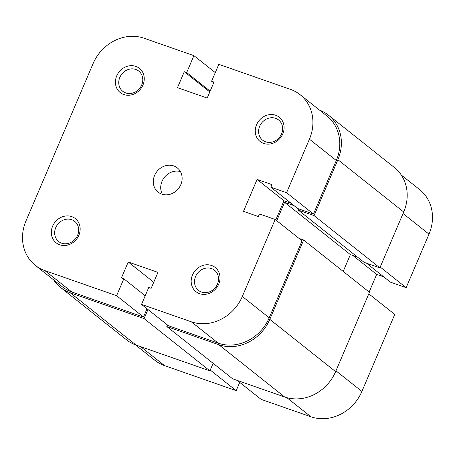 <?xml version="1.0" encoding="UTF-8"?>
<svg xmlns="http://www.w3.org/2000/svg" width="455" height="455" viewBox="0 0 455 455"><rect width="100%" height="100%" fill="white"/><g stroke="black" fill="none" stroke-linecap="round" stroke-linejoin="round"><path stroke-width="0.68" d="M71.753 216.625A15.459 13.73 128.5 0 1 78.857 235.292A15.459 13.73 128.5 0 1 59.736 244.796A15.459 13.73 128.5 0 1 52.638 226.129A15.459 13.73 128.5 0 1 71.753 216.625M61.664 243.186A12.882 11.443 -51.5 0 0 76.73 236.975A12.882 11.443 -51.5 0 0 74.683 221.357A12.882 11.443 -51.5 0 0 71.68 219.708A12.882 11.443 -51.5 0 0 56.619 225.919A12.882 11.443 -51.5 0 0 58.661 241.531A12.882 11.443 -51.5 0 0 61.664 243.186M135.84 66.373A15.459 13.73 128.5 0 1 142.944 85.04A15.459 13.73 128.5 0 1 123.828 94.543A15.459 13.73 128.5 0 1 116.725 75.877A15.459 13.73 128.5 0 1 135.84 66.373M125.756 92.934A12.882 11.443 -51.5 0 0 140.817 86.723A12.882 11.443 -51.5 0 0 138.769 71.111A12.882 11.443 -51.5 0 0 135.766 69.456A12.882 11.443 -51.5 0 0 120.706 75.666A12.882 11.443 -51.5 0 0 122.753 91.284A12.882 11.443 -51.5 0 0 125.756 92.934M211.598 265.493A15.459 13.73 128.5 0 1 218.701 284.165A15.459 13.73 128.5 0 1 199.586 293.668A15.459 13.73 128.5 0 1 192.482 275.002A15.459 13.73 128.5 0 1 211.598 265.493M201.514 292.053A12.882 11.443 -51.5 0 0 216.574 285.848A12.882 11.443 -51.5 0 0 214.527 270.23A12.882 11.443 -51.5 0 0 211.524 268.581A12.882 11.443 -51.5 0 0 196.463 274.786A12.882 11.443 -51.5 0 0 198.511 290.404A12.882 11.443 -51.5 0 0 201.514 292.053M275.69 115.246A15.459 13.73 128.5 0 1 282.788 133.912A15.459 13.73 128.5 0 1 263.673 143.416A15.459 13.73 128.5 0 1 256.569 124.75A15.459 13.73 128.5 0 1 275.69 115.246M265.601 141.806A12.882 11.443 -51.5 0 0 280.661 135.596A12.882 11.443 -51.5 0 0 278.619 119.978A12.882 11.443 -51.5 0 0 275.611 118.328A12.882 11.443 -51.5 0 0 260.55 124.539A12.882 11.443 -51.5 0 0 262.598 140.151A12.882 11.443 -51.5 0 0 265.601 141.806M161.707 194.109A15.459 13.73 -51.5 0 0 179.782 186.652A15.459 13.73 -51.5 0 0 177.325 167.918A15.459 13.73 -51.5 0 0 173.719 165.933A15.459 13.73 -51.5 0 0 155.65 173.383A15.459 13.73 -51.5 0 0 158.101 192.124A15.459 13.73 -51.5 0 0 161.707 194.109M300.095 94.674L326.974 116.025A41.217 36.61 128.5 0 1 336.302 160.518L309.423 139.173A41.217 36.61 -51.5 0 0 300.095 94.674A41.217 36.61 -51.5 0 0 290.483 89.39L218.81 64.343L211.598 81.246L214.004 82.088L207.196 98.052L177.478 87.667L184.286 71.702L186.692 72.544L193.898 55.641L144.081 38.231A41.217 36.61 -51.5 0 0 93.099 63.575L26.003 220.868A41.217 36.61 -51.5 0 0 35.331 265.362A41.217 36.61 -51.5 0 0 44.943 270.651L71.827 291.996L143.496 317.044L116.616 295.693L44.943 270.651M275.173 219.464L242.327 296.467L269.212 317.812L302.057 240.809L275.173 219.464L259.441 213.964L258.338 216.546L243.482 211.353L257.098 179.424L271.959 184.616L270.856 187.198L286.587 192.698L313.472 214.043L336.302 160.518M269.212 317.812A41.217 36.61 128.5 0 1 218.229 343.161L191.345 321.81L141.528 304.401L148.734 287.497L151.14 288.339L157.948 272.374L128.23 261.989L121.422 277.954L123.828 278.79L116.616 295.693M141.528 304.401L168.407 325.746L218.229 343.161M147.028 308.769L143.496 317.044M71.827 291.996A41.217 36.61 128.5 0 1 62.216 286.713L35.331 265.362M313.472 214.043L297.741 208.549L270.856 187.198M291.063 203.249L283.983 200.774L275.798 219.958M191.345 321.81A41.217 36.61 -51.5 0 0 242.327 296.467M309.423 139.173L286.587 192.698M180.442 171.603A15.459 13.73 -51.5 0 0 164.38 177.37A15.459 13.73 -51.5 0 0 162.395 194.325M215.283 72.618L193.898 55.641M283.983 200.774L257.098 179.424M145.208 295.773L123.828 278.79M153.739 282.242L128.23 261.989M213.662 82.884L211.598 81.246M209.795 91.961L184.286 71.702M210.136 91.159L186.692 72.544M210.244 370.051L236.19 390.657L164.517 365.61A41.217 36.61 128.5 0 1 154.905 360.326L135.374 344.81M335.961 370.825L361.901 391.425L394.747 314.422L368.806 293.816M401.316 175.061L419.669 189.638A41.217 36.61 128.5 0 1 428.997 234.132L403.05 213.526M366.582 263.223L390.43 282.163L406.161 287.657L428.997 234.132M369.147 292.03L376.672 274.388L383.758 276.862M361.901 391.425A41.217 36.61 128.5 0 1 310.919 416.769L261.102 399.359L237.254 380.42M236.19 390.657L239.717 382.382M380.221 267.057L406.161 287.657M352.824 255.448L376.672 274.388M319.626 110.19A41.217 36.61 128.5 0 1 328.567 115.229A41.217 36.61 128.5 0 1 337.894 159.728L314.064 215.602L298.332 210.102L298.833 208.93M328.567 115.229L394.377 167.497A41.217 36.61 128.5 0 1 403.704 211.99L337.894 159.728M403.704 211.99L379.874 267.864L314.064 215.602M379.874 267.864L364.142 262.37L298.332 210.102M294.101 205.66L284.574 202.327L350.384 254.595L357.471 257.069M276.737 220.703L284.574 202.327M343.201 271.43L350.384 254.595M335.614 371.633L269.804 319.37A41.217 36.61 128.5 0 1 218.821 344.714L166.814 326.542L232.624 378.805L284.631 396.976A41.217 36.61 128.5 0 0 335.614 371.633L369.46 292.281L303.65 240.018L299.02 238.403M269.804 319.37L303.65 240.018M166.814 326.542L167.468 325.001M136.045 345.055L70.235 292.787A41.217 36.61 128.5 0 1 60.623 287.503L126.433 339.771A41.217 36.61 128.5 0 0 136.045 345.055L209.903 370.865L144.087 318.597L147.966 309.514M209.903 370.865L213.122 363.317M70.235 292.787L144.087 318.597M60.623 287.503A41.217 36.61 128.5 0 1 53.684 279.939M140.669 346.67L164.517 365.61M310.919 416.769L286.877 397.676M284.631 396.976L218.821 344.714"/></g></svg>
